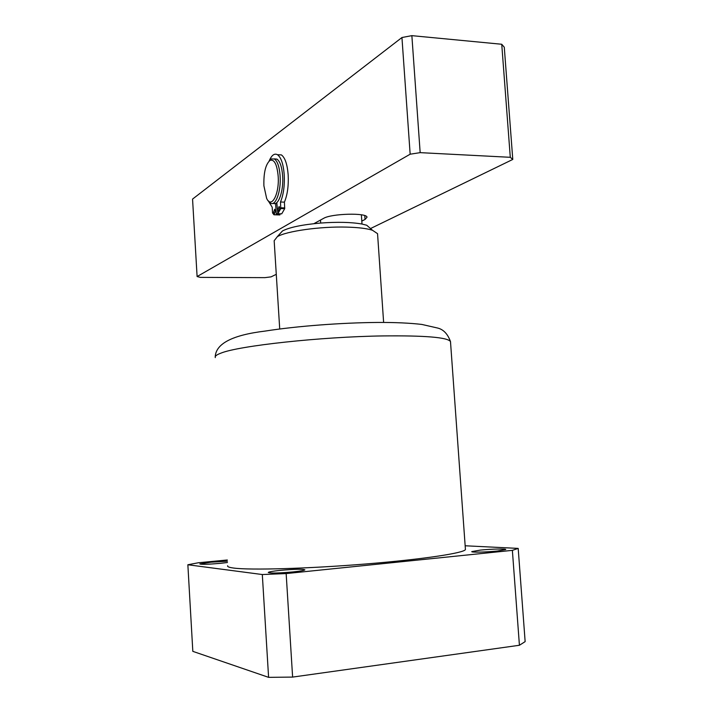 <?xml version="1.0" encoding="UTF-8"?>
<svg xmlns="http://www.w3.org/2000/svg" width="713" height="713" viewBox="0 0 713 713"><rect width="100%" height="100%" fill="white"/><g stroke="black" fill="none" stroke-linecap="round" stroke-linejoin="round"><path stroke-width="1.07" d="M465.384 548.948L465.429 549.518C464.439 553.021 422.622 559.393 365.395 564.019C308.23 568.671 250.316 570.293 233.757 568.065C229.176 567.477 227.144 566.701 227.67 565.73M480.375 550.097C491.123 548.974 506.586 548.618 505.731 549.536L497.3 551.024C486.4 552.183 470.794 552.522 471.783 551.604L480.375 550.097M227.474 562.504L220.495 563.323C208.241 564.375 201.351 564.58 199.827 563.938L210.932 562.192L227.394 561.202M280.182 570.373C294.638 569.099 302.873 568.921 304.888 569.847C304.255 570.453 300.351 571.14 293.177 571.906C278.516 573.199 270.209 573.377 268.266 572.45C268.979 571.826 272.954 571.131 280.182 570.373M227.322 559.99L198.357 562.762L187.858 564.758L262.313 574.535L286.154 573.573L512.371 550.356L518.191 548.404L465.161 545.775M234.372 337.802L233.9 337.998M187.858 564.758L192.822 651.352L268.596 677.35L262.313 574.535M518.191 548.404L525.142 641.62L519.42 645.265L512.371 550.356M286.154 573.573L292.615 677.092L519.42 645.265M292.615 677.092L268.596 677.35M512.781 159.436L510.294 157.306L420.162 152.644L411.864 35.65L501.738 44.259L504.278 47.218L512.781 159.436L370.51 228.552M276.279 274.336L271.065 276.867L264.924 277.642L200.398 277.384L197.1 276.546L192.555 199.087L401.945 37.522L411.864 35.65M313.872 223.686L323.542 218.392C331.295 213.517 367.097 212.599 367.008 217.233L365.038 219.461L361.794 221.101M420.162 152.644L410.153 154.204L197.1 276.546M501.738 44.259L510.294 157.306M410.153 154.204L401.945 37.522M279.719 328.996L274.166 240.727L277.348 236.663C286.412 231.137 320.333 226.36 346.545 227.108C358.211 227.411 366.847 228.454 372.436 230.237L377.551 233.677L377.605 234.399M279.603 234.122L282.544 230.923C289.594 227.278 302.303 224.657 320.681 223.044C337.641 221.832 351.411 222.162 361.999 224.042L366.723 225.237L372.436 230.237M361.375 214.809L361.999 224.042M320.681 223.044L320.485 220.059M273.168 203.241C278.302 206.476 283.783 191.022 282.633 175.861C281.929 166.976 280.049 161.396 277 159.133L274.255 158.874M268.516 201.03L270.432 203.027C275.583 206.841 281.279 191.236 280.102 175.763C279.389 166.86 277.517 161.281 274.487 159.017L271.412 158.919L269.469 160.746M263.899 185.817L266.617 198.321C271.368 209.337 279.576 194.088 278.159 176.066C277 164.355 274.309 159.115 270.075 160.336C265.619 164.248 263.56 172.742 263.899 185.817M278.008 209.551L278.685 211.538L279.808 208.446L279.131 206.458L278.008 209.551M275.334 211.2L274.238 214.265L273.569 212.287L274.665 209.221L275.334 211.2M276.796 202.599L277.829 213.722L280.779 208.561L280.485 202.011C283.498 194.738 284.745 185.665 284.229 174.783C283.373 164.115 281.118 157.43 277.473 154.712C274.398 153.081 271.617 155.184 269.14 161.031M277.812 213.731L281.724 213.829L284.701 208.677L284.407 202.136C287.437 194.872 288.694 185.808 288.177 174.943C287.321 164.293 285.057 157.618 281.385 154.899L277.767 154.73M268.195 200.718L272.188 207.225L272.544 212.92L273.952 214.791L276.002 214.836L276.261 213.766L275.601 203.357M275.976 214.845L279.888 214.934L280.147 213.793M280.485 202.011L284.407 202.136M215.308 357.596C214.658 356.259 216.529 354.78 220.932 353.14C238.605 345.805 320.984 336.777 383.077 335.921C425.117 335.475 447.586 337.356 450.491 341.563L450.554 342.409M365.038 219.461L364.78 215.629M284.772 207.911L280.86 207.795M281.724 213.829L277.829 213.722M280.779 208.561L284.701 208.677M280.147 213.873L276.261 213.766M276.002 214.836L279.888 214.934M465.429 549.518L450.491 341.563C447.702 333.88 443.361 329.361 437.47 327.998L421.775 324.424C409.556 323.016 394.859 322.356 377.694 322.445C341.375 322.722 296.742 326.108 265.111 331.082C232.545 335.021 215.914 343.586 215.219 356.776M377.551 233.677L383.621 322.428M282.446 230.976L277.241 236.734M277 159.133L274.487 159.017M270.075 160.336L271.412 158.919M277.473 154.712L281.385 154.899"/></g></svg>
